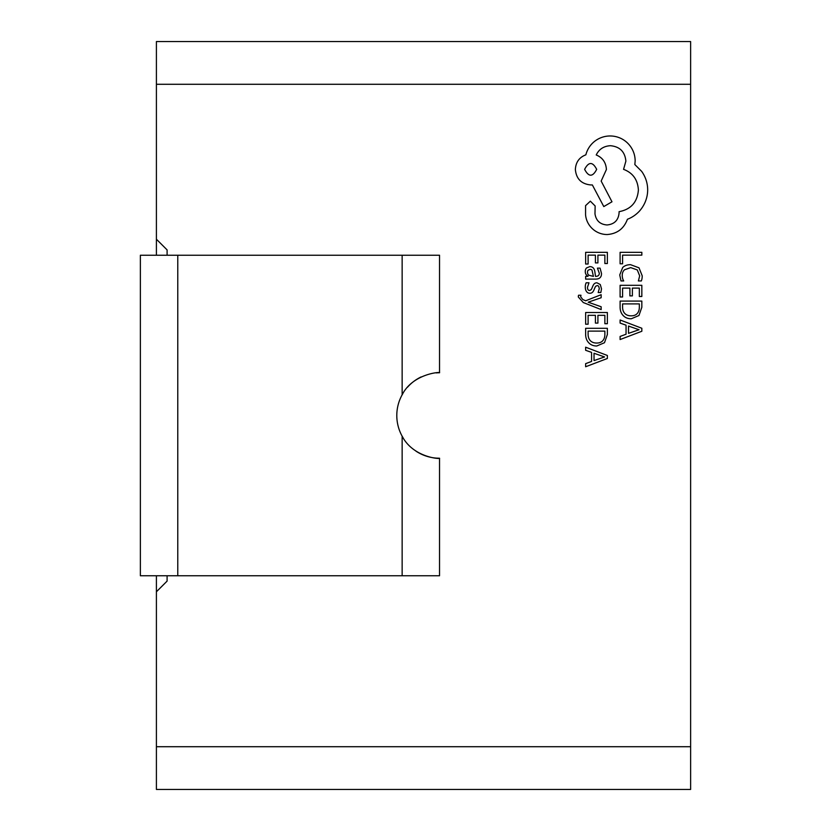 <?xml version="1.0" encoding="UTF-8"?>
<svg xmlns="http://www.w3.org/2000/svg" width="831" height="831" viewBox="0 0 831 831"><rect width="100%" height="100%" fill="white"/><g stroke="black" fill="none" stroke-linecap="round" stroke-linejoin="round"><path stroke-width="1.25" d="M415.936 451.129A42.734 42.734 0 0 0 439.537 458.234C441.406 459.231 413.423 458.026 402.142 436.192A42.734 42.734 0 0 1 402.142 394.808L402.142 255.231L140.377 255.231L140.377 575.769L177.772 575.769L177.772 255.231M436.119 372.901A42.734 42.734 0 0 1 439.537 372.766C441.406 371.644 412.872 373.379 402.142 394.808M421.151 376.921A42.734 42.734 0 0 0 407.491 387.236M402.152 394.787L402.869 393.551M403.212 438.02L402.142 436.192L402.142 575.769L177.772 575.769M167.093 575.769L167.093 581.108L156.405 591.786L156.405 746.716L690.623 746.716L690.623 789.45L156.405 789.45L156.405 746.716M690.623 84.284L156.405 84.284L156.405 41.55L690.623 41.55L690.623 746.716M156.405 84.284L156.405 239.214L167.093 249.892L167.093 255.231M402.142 575.769L439.537 575.769L439.537 458.234L436.119 458.099M438.758 372.766L439.537 372.766L439.537 255.231L402.142 255.231M156.405 239.214L156.405 255.231M156.405 575.769L156.405 591.786M620.103 263.791L622.585 263.791L622.585 255.138L641.833 255.138L641.833 252.333L620.103 252.333L620.103 263.791M619.739 274.936L621.006 280.951L623.697 280.951A227.85 46.12 149.8 0 1 622.242 275.341A717.205 69.814 -150.2 0 1 624.528 269.763L630.729 267.624L637.263 269.909L639.673 275.83L638.385 280.951L641.314 280.951A165.255 30.321 51.7 0 0 642.207 275.809L639.008 267.821L630.563 264.684A1142.168 104.426 55.2 0 0 622.71 267.468L619.739 274.936M620.103 296.989L622.585 296.989L622.585 288.108L629.898 288.108L629.898 295.878L632.381 295.878L632.381 288.108L639.34 288.108L639.34 296.49L641.833 296.49L641.833 285.303L620.103 285.303L620.103 296.989M620.103 301.092L620.103 307.075A2233.936 154.711 -32 0 0 623.146 315.51A2865.579 166.636 121.4 0 0 631.248 318.782L638.956 315.51L641.833 307.293L641.833 301.092L620.103 301.092M639.34 303.897L622.585 303.897L622.585 307.055A1086.377 88.096 -39 0 0 624.85 313.516A895.008 78.789 128.3 0 0 631.176 315.832A573.068 59.437 49.5 0 0 637.294 313.453A1755.363 116.08 36.7 0 0 639.34 307.179L639.34 303.897M620.103 339.547L641.833 331.268L641.833 328.266L620.103 319.987L620.103 323.093L626.055 325.181L626.055 334.228L620.103 336.441L620.103 339.547M628.506 326.064L628.506 333.356L639.06 329.741L628.506 326.064M585.637 264.019L588.109 264.019L588.109 255.138L595.422 255.138L595.422 262.908L597.915 262.908L597.915 255.138L604.864 255.138L604.864 263.531L607.368 263.531L607.368 252.333L585.637 252.333L585.637 264.019M601.509 273.492L600.065 268.143L597.427 268.143L599.296 273.233A1395.665 57.651 -140.4 0 1 595.505 276.38L594.861 271.779C594.383 268.34 592.69 266.626 589.792 266.626L586.489 267.966A640.275 52.291 36.8 0 0 585.273 271.55A448.304 46.318 -29.1 0 0 588.036 276.308L585.637 276.38L585.637 279.102L595.619 279.102C599.556 279.102 601.519 277.232 601.509 273.492M591.984 270.106A67.643 12.164 128.2 0 0 590.01 269.389L588.203 270.179A101.091 15.955 36.6 0 0 587.507 272.256A114.73 20.432 -26.9 0 0 588.764 275.206L593.427 276.38L591.984 270.106M587.486 287.266L588.992 282.789L586.177 282.789A540.898 64.33 32.2 0 0 585.273 286.996A202.369 33.572 -40.9 0 0 586.499 291.515A190.372 26.28 117.8 0 0 589.854 293.27A264.227 30.383 61.4 0 0 592.42 292.356A44.355 7.666 89.6 0 0 594.435 288.845A158.409 6.139 100.5 0 1 595.765 286.207L597.209 285.604A17.295 5.329 113.9 0 1 598.725 286.435L599.296 288.575L598.175 292.522L600.823 292.522L601.509 288.845L600.273 284.545L596.97 282.8A79.859 16.942 60.4 0 0 594.508 283.579A85.229 9.577 91.8 0 0 592.461 286.924A33.624 3.116 99.8 0 1 591.07 289.77L589.595 290.476A1108.824 42.256 123.1 0 1 587.486 287.266M601.156 309.579L601.156 306.764L588.213 302.193L601.156 297.727L601.156 294.683L585.668 300.77L582.843 299.575L580.661 296.792L580.973 295.244L578.553 295.244A8.57 3.573 66.9 0 0 578.324 296.999L583.289 302.536L601.156 309.579M585.637 324.204L588.109 324.204L588.109 315.323L595.422 315.323L595.422 323.093L597.915 323.093L597.915 315.323L604.864 315.323L604.864 323.706L607.368 323.706L607.368 312.518L585.637 312.518L585.637 324.204M585.637 328.307L585.637 334.28A2233.936 154.711 -32 0 0 588.68 342.715A2865.579 166.636 121.4 0 0 596.783 345.997L604.49 342.715L607.368 334.509L607.368 328.307L585.637 328.307M604.864 331.112L588.109 331.112L588.109 334.27A1086.377 88.096 -39 0 0 590.384 340.731A895.008 78.789 128.3 0 0 596.7 343.047A573.068 59.437 49.5 0 0 602.818 340.668A1755.363 116.08 36.7 0 0 604.864 334.394L604.864 331.112M585.637 366.751L607.368 358.483L607.368 355.481L585.637 347.202L585.637 350.298L591.579 352.386L591.579 361.443L585.637 363.656L585.637 366.751M594.03 353.279L594.03 360.571L604.584 356.946L594.03 353.279M607.191 234.539C617.184 233.771 623.925 228.67 627.426 219.249A31.36 26.28 113 0 0 639.631 210.908A34.113 31.89 -17 0 0 647.671 189.894A53.828 40.906 -11.8 0 0 641.646 171.352L634.842 164.559L635.154 161.006A28.898 26.779 -15.2 0 0 627.737 143.233A24.764 24.421 -3.1 0 0 610.12 135.972A24.39 23.465 -28.7 0 0 593.282 142.465A116.901 53.558 31.2 0 0 585.865 154.826C579.28 157.319 575.779 162.211 575.364 169.503C576.267 178.894 581.42 184.046 590.81 184.949L592.358 184.949L603.794 206.576L611.98 201.788L601.166 181.085L606.412 169.503C605.955 162.419 602.558 157.578 596.222 154.971C599.026 149.185 603.763 146.09 610.432 145.705C619.833 146.609 624.985 151.761 625.878 161.152L623.562 169.347C632.838 172.848 637.782 179.745 638.395 190.05C637.367 202.203 630.926 209.412 619.085 211.676L619.085 212.913C618.389 220.246 614.369 224.266 607.035 224.962C600.086 224.422 596.066 220.714 594.986 213.837L595.141 205.963L590.353 201.175L585.564 205.652L585.564 214.762A26.53 23.756 -17.7 0 0 592.513 228.826A21.668 21.429 -16.9 0 0 607.191 234.539M584.629 169.347C588.691 177.117 592.711 177.117 596.679 169.347C592.669 161.598 588.649 161.598 584.629 169.347"/></g></svg>
